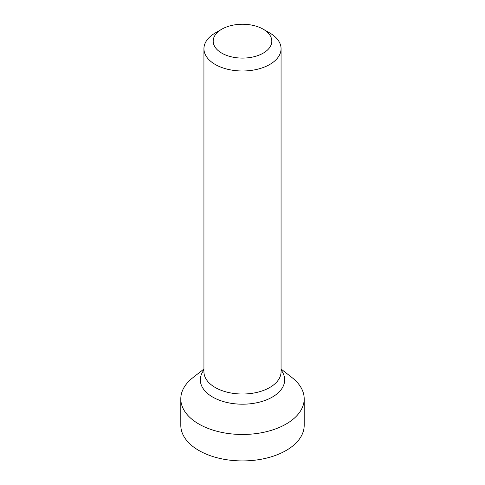 <?xml version="1.0" encoding="UTF-8"?>
<svg xmlns="http://www.w3.org/2000/svg" width="485" height="485" viewBox="0 0 485 485"><rect width="100%" height="100%" fill="white"/><g stroke="black" fill="none" stroke-linecap="round" stroke-linejoin="round"><path stroke-width="0.73" d="M269.769 32.986L263.222 29.203A29.306 16.92 180 0 1 263.222 53.138A29.306 16.92 180 0 1 221.778 53.138A29.306 16.92 180 0 1 221.778 29.203A29.306 16.92 180 0 1 263.222 29.203L269.769 32.986A38.564 22.261 180 0 1 281.064 48.724A38.564 22.261 180 0 1 257.256 69.294A38.564 22.261 180 0 1 215.231 64.469A38.564 22.261 180 0 1 203.936 48.724A38.564 22.261 180 0 1 215.231 32.986L221.778 29.203M304.198 398.852L304.198 425.303A61.698 35.623 0 0 1 266.113 458.21A61.698 35.623 0 0 1 198.874 450.486A61.698 35.623 180 0 1 180.802 425.303L180.802 398.852A61.698 35.623 180 0 0 198.874 424.042A61.698 35.623 0 0 0 266.113 431.759A61.698 35.623 0 0 0 304.198 398.852A61.698 35.623 0 0 0 292.164 377.718L281.064 369.018M180.802 398.852A61.698 35.623 180 0 1 192.836 377.718L203.936 369.018M203.936 48.724L203.936 371.752A38.564 22.261 0 0 0 215.231 387.497A38.564 22.261 0 0 0 257.256 392.323A38.564 22.261 0 0 0 281.064 371.752L281.064 48.724M203.936 369.994A42.171 24.347 0 0 0 212.679 397.063A42.171 24.347 0 0 0 266.35 399.931A42.171 24.347 0 0 0 281.064 369.994"/></g></svg>
